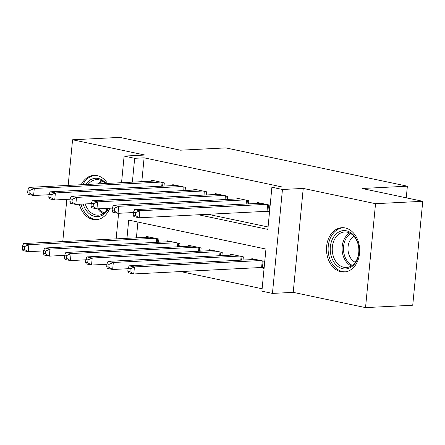 <?xml version="1.0" encoding="UTF-8"?>
<svg xmlns="http://www.w3.org/2000/svg" width="445" height="445" viewBox="0 0 445 445"><rect width="100%" height="100%" fill="white"/><g stroke="black" fill="none" stroke-linecap="round" stroke-linejoin="round"><path stroke-width="0.67" d="M79.343 204.238A22.194 16.587 -92.9 0 0 92.899 219.441A22.194 16.587 -92.9 0 0 96.131 219.696A22.194 16.587 -92.9 0 0 109.793 208.221M107.49 183.401A22.194 16.587 -92.9 0 0 97.121 175.625A22.194 16.587 -92.9 0 0 93.889 175.363A22.194 16.587 -92.9 0 0 81.168 184.736M340.981 271.767A22.194 16.587 -92.9 0 0 344.213 272.023A22.194 16.587 -92.9 0 0 359.682 251.18A22.194 16.587 -92.9 0 0 345.198 227.951A22.194 16.587 -92.9 0 0 341.966 227.69A22.194 16.587 -92.9 0 0 326.491 248.533A22.194 16.587 -92.9 0 0 340.981 271.767M121.546 182.689L124.105 156.084L144.881 155.032L72.568 139.78L119.777 137.388L180.475 150.193L225.799 147.896L407.37 186.194L362.052 188.491L422.75 201.296L412.743 305.22L365.534 307.612L375.541 203.682L303.229 188.43L282.453 189.481L272.446 293.411L261.888 291.186L265.949 249.05L128.711 220.103L126.959 238.32M303.229 188.43L293.222 292.359L365.534 307.612M293.222 292.359L272.446 293.411M180.659 271.578L262.122 288.761M72.568 139.78L68.174 185.393M66.828 199.354L62.767 241.568M422.75 201.296L375.541 203.682M164.005 186.066L164.311 182.873L151.645 180.203L151.55 181.171M185.12 190.516L185.426 187.328L172.76 184.653L172.666 185.626M206.23 194.971L206.541 191.778L193.87 189.108L193.775 190.076M227.345 199.421L227.651 196.234L214.985 193.558L214.891 194.532M248.46 203.877L248.766 200.684L236.095 198.014L236.006 198.987M260.097 267.556L263.79 268.335L264.469 261.315L251.803 258.645L251.709 259.613M137.922 222.049L136.398 237.841M243.048 260.052L243.354 256.86L230.688 254.19L230.593 255.163M221.938 255.597L222.244 252.41L209.573 249.734L209.484 250.707M200.823 251.147L201.129 247.954L188.463 245.284L188.369 246.252M179.708 246.691L180.019 243.504L167.348 240.828L167.253 241.802M158.598 242.241L158.904 239.048L146.238 236.378L146.144 237.346M198.542 214.774L267.84 229.392L271.895 187.256L281.34 186.778L144.102 157.83L141.81 181.666M207.982 214.295L268.074 226.967M265.509 211.381L269.203 212.159L269.876 205.139L257.21 202.469L257.115 203.437M406.252 197.814L407.37 186.194M124.105 156.084L134.663 158.309L132.365 182.144M144.102 157.83L134.663 158.309M271.895 187.256L282.453 189.481M116.134 238.865L118.598 213.3M266.182 204.361L139.847 210.758L134.568 209.645L260.904 203.248M269.281 211.347L267.873 211.303A2.848 0.367 5.5 0 0 267.017 211.303L139.174 217.777L133.895 216.665L133.222 215.018L135.336 215.463L135.608 212.654L133.494 212.209L133.222 215.018M135.608 212.654L139.847 210.758L139.174 217.777L135.336 215.463M134.568 209.645L133.494 212.209M255.497 259.424L129.161 265.821L134.44 266.933L133.761 273.953L261.61 267.484A2.848 0.367 -174.5 0 1 262.467 267.478L263.874 267.523M129.929 271.639L133.761 273.953L128.483 272.841L127.815 271.194L129.929 271.639L130.196 268.83L128.088 268.385L127.815 271.194M130.196 268.83L134.44 266.933L260.776 260.536M128.088 268.385L129.161 265.821M346.427 230.821A19.207 14.351 87.1 0 1 358.854 252.788A19.207 14.351 87.1 0 1 342.772 268.741A19.207 14.351 87.1 0 1 330.346 246.775A19.207 14.351 87.1 0 1 346.427 230.821M343.851 267.289A17.783 13.289 -92.9 0 0 346.444 267.495A17.783 13.289 -92.9 0 0 358.842 250.796A17.783 13.289 -92.9 0 0 347.233 232.179A17.783 13.289 -92.9 0 0 344.647 231.973A17.783 13.289 -92.9 0 0 332.248 248.672A17.783 13.289 -92.9 0 0 343.851 267.289M343.89 227.745A22.055 16.482 -92.9 0 0 343.484 227.757A22.055 16.482 -92.9 0 0 328.11 248.466A22.055 16.482 -92.9 0 0 342.505 271.55A22.055 16.482 -92.9 0 0 345.715 271.806A22.055 16.482 -92.9 0 0 346.121 271.778M355.243 262.277A14.001 10.463 87.1 0 1 347.99 249.612A14.001 10.463 87.1 0 1 353.931 236.273M108.625 208.282A19.207 14.351 87.1 0 1 95.28 216.52A19.207 14.351 87.1 0 1 83.265 204.333A19.207 14.351 87.1 0 1 83.182 204.044M85.245 203.944A17.783 13.289 -92.9 0 0 98.362 215.169A17.783 13.289 -92.9 0 0 108.218 208.299M107.167 209.951A14.001 10.463 87.1 0 1 104.892 208.471M95.809 175.419A22.055 16.482 -92.9 0 0 95.408 175.43A22.055 16.482 -92.9 0 0 82.814 184.653M80.962 204.16A22.055 16.482 -92.9 0 0 81.302 205.351A22.055 16.482 -92.9 0 0 97.639 219.48A22.055 16.482 -92.9 0 0 98.039 219.452M85.629 184.508A19.207 14.351 87.1 0 1 106.049 183.474M105.443 183.507A17.783 13.289 -92.9 0 0 96.565 179.647A17.783 13.289 -92.9 0 0 88.127 184.38M245.073 199.905L118.737 206.302L113.458 205.19L239.794 198.793M133.461 212.543L118.059 213.327L112.78 212.209L112.112 210.563L114.22 211.008L114.493 208.199L112.385 207.754L112.112 210.563M114.493 208.199L118.737 206.302L118.059 213.327L114.22 211.008M113.458 205.19L112.385 207.754M223.957 195.455L97.622 201.852L92.343 200.734L218.679 194.337M112.351 208.093L96.943 208.872L91.664 207.759L90.997 206.107L93.111 206.558L93.378 203.749L91.27 203.304L90.997 206.107M93.378 203.749L97.622 201.852L96.943 208.872L93.111 206.558M92.343 200.734L91.27 203.304M202.842 191L76.507 197.396L71.228 196.284L197.563 189.887M91.236 203.638L75.834 204.416L70.555 203.304L69.887 201.657L71.995 202.102L72.268 199.293L70.154 198.848L69.887 201.657M72.268 199.293L76.507 197.396L75.834 204.416L71.995 202.102M71.228 196.284L70.154 198.848M181.732 186.544L55.397 192.941L50.118 191.828L176.454 185.432M70.121 199.188L54.718 199.966L49.44 198.854L48.772 197.202L50.886 197.647L51.153 194.838L49.045 194.393L48.772 197.202M51.153 194.838L55.397 192.941L54.718 199.966L50.886 197.647M50.118 191.828L49.045 194.393M234.382 254.968L108.046 261.365L113.325 262.478L112.652 269.503L128.054 268.719M108.814 267.184L112.652 269.503L107.373 268.391L106.7 266.739L108.814 267.184L109.086 264.375L106.972 263.93L106.7 266.739M109.086 264.375L113.325 262.478L239.66 256.081M106.972 263.93L108.046 261.365M213.272 250.518L86.936 256.915L92.21 258.028L91.537 265.048L106.939 264.269M87.698 262.734L91.537 265.048L86.258 263.935L85.59 262.289L87.698 262.734L87.971 259.925L85.857 259.48L85.59 262.289M87.971 259.925L92.21 258.028L218.551 251.631M85.857 259.48L86.936 256.915M192.157 246.063L65.821 252.46L71.1 253.572L70.421 260.592L85.829 259.813M66.589 258.278L70.421 260.592L65.142 259.48L64.475 257.833L66.589 258.278L66.856 255.469L64.748 255.024L64.475 257.833M66.856 255.469L71.1 253.572L197.435 247.175M64.748 255.024L65.821 252.46M171.041 241.607L44.706 248.004L49.985 249.122L49.312 256.142L64.714 255.363M45.473 253.822L49.312 256.142L44.033 255.03L43.365 253.377L45.473 253.822L45.746 251.019L43.632 250.568L43.365 253.377M45.746 251.019L49.985 249.122L176.32 242.725M43.632 250.568L44.706 248.004M160.617 182.094L34.282 188.491L29.003 187.378L155.338 180.982M49.011 194.732L33.609 195.511L28.33 194.398L27.657 192.752L29.771 193.197L30.043 190.388L27.929 189.943L27.657 192.752M30.043 190.388L34.282 188.491L33.609 195.511L29.771 193.197M29.003 187.378L27.929 189.943M149.932 237.157L23.596 243.554L28.875 244.667L28.196 251.686L43.599 250.908M24.364 249.372L28.196 251.686L22.918 250.574L22.25 248.927L24.364 249.372L24.631 246.563L22.523 246.118L22.25 248.927M24.631 246.563L28.875 244.667L155.21 238.27M22.523 246.118L23.596 243.554M268.496 204.85L267.873 211.303M267.656 204.672L267.017 211.303M261.61 267.484L262.25 260.848M262.467 267.478L263.09 261.026M351.3 265.982A17.783 13.289 87.1 0 1 342.11 249.906A17.783 13.289 87.1 0 1 349.625 232.991M350.654 233.536A17.199 12.855 -92.9 0 0 343.479 249.84A17.199 12.855 -92.9 0 0 352.262 265.337M103.218 213.656A17.783 13.289 87.1 0 1 97.711 208.833M99.218 208.755A17.199 12.855 -92.9 0 0 104.186 213.01M97.967 183.885A17.783 13.289 87.1 0 1 101.549 180.664M102.573 181.21A17.199 12.855 -92.9 0 0 99.585 183.802M247.387 200.395L247.042 203.949M246.541 200.217L246.18 203.994M226.271 195.939L225.927 199.494M225.431 195.761L225.07 199.538M205.156 191.489L204.817 195.043M204.316 191.311L203.955 195.082M184.046 187.034L183.702 190.588M183.207 186.856L182.839 190.632M240.773 260.169L241.134 256.392M241.635 260.125L241.974 256.57M219.658 255.714L220.019 251.942M220.52 255.669L220.859 252.115M198.542 251.264L198.909 247.487M199.405 251.219L199.749 247.665M177.433 246.808L177.794 243.031M178.295 246.764L178.634 243.209M162.931 182.584L162.592 186.132M162.091 182.406L161.73 186.177M156.317 242.353L156.685 238.581M157.18 242.314L157.524 238.759M343.484 227.757L343.846 227.74M345.715 271.806L346.077 271.789M95.408 175.43L95.77 175.413M97.639 219.48L98 219.463"/></g></svg>
